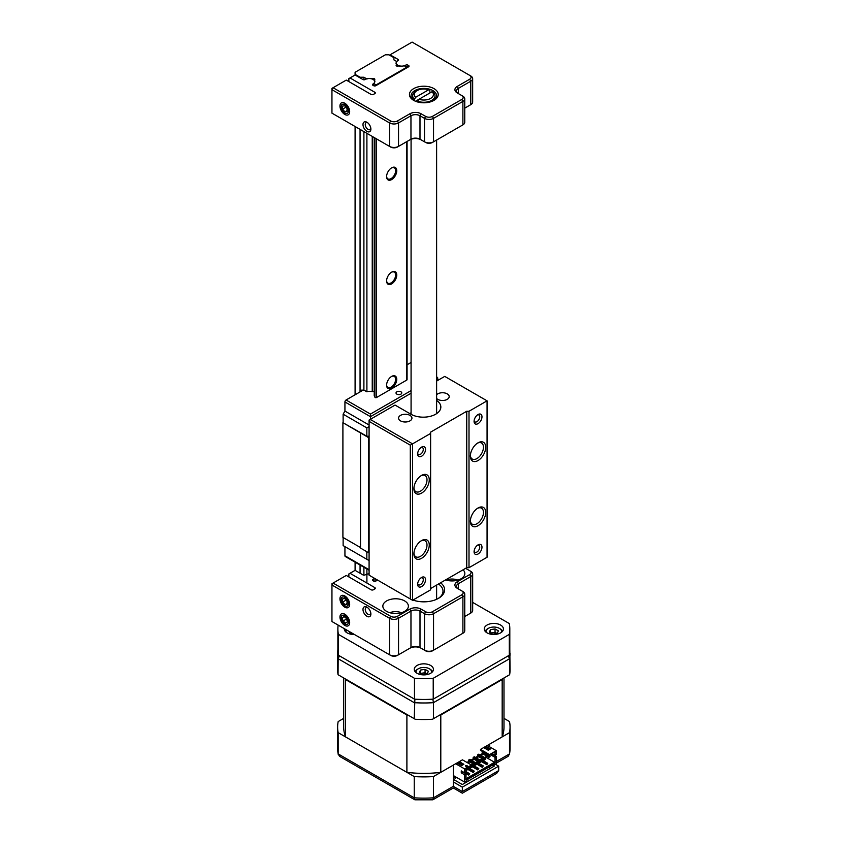 <?xml version="1.0" encoding="UTF-8"?>
<svg xmlns="http://www.w3.org/2000/svg" width="842" height="842" viewBox="0 0 842 842"><rect width="100%" height="100%" fill="white"/><g stroke="black" fill="none" stroke-linecap="round" stroke-linejoin="round"><path stroke-width="1.26" d="M366.944 616.302A5.589 3.231 60 0 1 362.986 609.461A5.589 3.231 60 0 1 366.944 607.187L366.944 607.187A5.589 3.231 60 0 1 370.89 614.029A5.589 3.231 60 0 1 366.944 616.302M367.554 607.587A3.989 2.305 -120 0 0 366.07 607.64A3.989 2.305 -120 0 0 365.46 610.839A3.989 2.305 -120 0 0 368.07 614.355A3.989 2.305 -120 0 0 370.059 614.544A3.989 2.305 -120 0 0 370.838 613.292M344.81 607.187A6.862 3.968 60 0 1 339.957 598.778A6.862 3.968 60 0 1 344.81 595.968L344.81 595.968A6.862 3.968 60 0 1 349.672 604.377A6.862 3.968 60 0 1 344.81 607.187M344.81 625.427A6.862 3.968 60 0 1 339.957 617.028A6.862 3.968 60 0 1 344.81 614.218L344.81 614.218A6.862 3.968 60 0 1 349.672 622.627A6.862 3.968 60 0 1 344.81 625.427M404.655 600.935A12.767 7.378 0 0 0 390.741 599.336A12.767 7.378 0 0 0 382.847 606.145A12.767 7.378 0 0 0 386.594 611.355A12.767 7.378 0 0 0 400.508 612.955A12.767 7.378 0 0 0 408.391 606.145A12.767 7.378 0 0 0 404.655 600.935M461.763 633.9L462.9 633.258L461.763 633.9A4.789 2.768 180 0 1 461.763 633.9L462.9 633.258L462.9 596.757L433.546 613.702A6.389 3.684 180 0 1 424.515 613.702L420 611.092A6.389 3.684 0 0 0 410.97 611.092L398.55 618.26A6.389 3.684 180 0 1 389.52 618.26L331.948 585.022L331.948 621.522L389.52 654.76A6.389 3.684 0 0 0 398.55 654.76L410.97 647.593A6.389 3.684 180 0 1 420 647.593L424.515 650.203A6.389 3.684 0 0 0 433.546 650.203L462.9 633.258A6.389 3.684 0 0 0 464.763 630.647L464.763 594.147A6.389 3.684 180 0 1 462.9 596.757L461.763 594.799A4.789 2.768 0 0 0 461.763 590.884L457.248 588.284A7.978 4.61 180 0 1 457.248 581.759L469.668 574.591A4.789 2.768 0 0 0 469.668 570.687L465.615 568.339M464.763 616.533L469.668 613.702A4.789 2.768 180 0 1 469.668 613.702L470.794 613.05A6.389 3.684 0 0 0 472.667 610.439L472.667 573.939A6.389 3.684 180 0 1 470.794 576.549L458.374 583.716A6.389 3.684 0 0 0 456.511 586.327A6.389 3.684 0 0 0 458.364 588.926L458.374 583.716L457.248 581.759M432.42 611.745L433.546 613.702L433.546 650.203L432.42 650.855A4.789 2.768 180 0 1 425.642 650.855L424.515 650.203L424.515 613.702L425.642 611.745A4.789 2.768 0 0 0 432.42 611.745L461.763 594.799M421.126 609.134L420 611.092L420 647.593L421.126 648.245A7.978 4.61 0 0 0 409.833 648.245L410.97 647.593L410.97 611.092L409.833 609.134A7.978 4.61 180 0 1 421.126 609.134L425.642 611.745M397.424 616.302L398.55 618.26L398.55 654.76L397.424 655.413A4.789 2.768 180 0 1 390.646 655.413L389.52 654.76L389.52 618.26L390.646 616.302A4.789 2.768 0 0 0 397.424 616.302L409.833 609.134M348.883 576.938L348.883 573.939L355.092 570.35L362.913 574.875A1.621 0.937 180 0 0 365.207 574.875L365.302 574.812A5.515 3.189 180 0 1 369.091 573.886M440.608 582.78A20.755 11.977 180 0 1 438.524 598.325A20.755 11.977 180 0 1 412.948 600.051M374.827 588.937L374.827 587.621A1.621 0.937 180 0 1 375.3 588.284A1.621 0.937 180 0 1 374.827 588.937L373.395 589.768A1.621 0.937 180 0 1 371.101 589.768L346.283 575.444L333.074 583.064L390.646 616.302M373.006 580.696A1.621 0.937 180 0 1 372.532 580.033A1.621 0.937 180 0 1 373.006 579.37L373.595 581.043A1.621 0.937 180 0 0 375.89 581.043L377.563 580.075M374.343 578.222A5.515 3.189 180 0 1 373.111 579.317L373.006 579.37M374.827 587.621L350.009 573.286M445.586 579.906A12.767 7.378 0 0 0 458.406 579.959A12.767 7.378 0 0 0 464.837 573.56A12.767 7.378 0 0 0 463.068 569.813M437.935 598.651A19.155 11.062 0 0 0 443.008 591.158A19.155 11.062 0 0 0 438.471 584.011M331.948 583.716L331.948 585.022L333.074 583.064L331.948 583.716M461.763 590.884L462.9 591.537A6.389 3.684 180 0 1 464.763 594.147M469.668 570.687L470.794 571.339A6.389 3.684 180 0 1 472.667 573.939M344.294 628.648A9.578 5.526 0 0 0 344.273 628.953A9.578 5.526 0 0 0 347.083 632.868A9.578 5.526 0 0 0 354.387 634.479M430.62 665.454A9.578 5.526 0 0 0 420.179 664.254A9.578 5.526 0 0 0 414.264 669.369A9.578 5.526 0 0 0 417.074 673.274A9.578 5.526 0 0 0 427.515 674.474A9.578 5.526 0 0 0 433.43 669.369A9.578 5.526 0 0 0 430.62 665.454M500.611 625.048A9.578 5.526 0 0 0 490.17 623.848A9.578 5.526 0 0 0 484.255 628.953A9.578 5.526 0 0 0 487.065 632.868A9.578 5.526 0 0 0 497.506 634.068A9.578 5.526 0 0 0 503.421 628.953A9.578 5.526 0 0 0 500.611 625.048M433.22 699.155A85.968 49.636 180 0 1 414.475 699.155L414.475 678.294A85.968 49.636 0 0 0 433.22 678.294L433.22 699.155L509.305 655.223L509.305 634.373A85.968 49.636 0 0 0 509.81 628.953A85.968 49.636 0 0 0 509.305 623.543L472.667 602.398M338.137 625.101A85.968 49.636 0 0 0 337.874 628.953A85.968 49.636 0 0 0 338.389 634.373L338.389 655.223L414.475 699.155M338.389 655.223A85.968 49.636 180 0 1 337.874 649.813L337.874 628.953M509.81 628.953L509.81 649.813A85.968 49.636 180 0 1 509.305 655.223M338.389 634.373L414.475 678.294M433.22 678.294L509.305 634.373M417.821 101.251L418.979 99.272L432.093 91.704L433.262 92.336A11.178 6.452 180 0 1 435.019 95.809A11.178 6.452 180 0 1 429.209 101.472A11.178 6.452 180 0 1 417.821 101.251L417.821 102.04M429.873 92.988L429.873 90.378L428.715 89.747L415.59 97.314L414.432 99.293A11.178 6.452 180 0 1 412.675 95.809A11.178 6.452 180 0 1 415.948 91.252L417.074 90.599A9.578 5.526 0 0 0 415.59 97.314M428.715 89.747A9.578 5.526 0 0 0 417.074 90.599M414.432 100.777L414.432 99.293M415.527 101.272L418.979 99.272A9.578 5.526 0 0 0 430.62 98.419A9.578 5.526 0 0 0 432.093 91.704M344.81 114.449A6.862 3.968 60 0 1 339.957 106.039A6.862 3.968 60 0 1 344.81 103.24L344.81 103.24A6.862 3.968 60 0 1 349.672 111.639A6.862 3.968 60 0 1 344.81 114.449M367.554 122.679A3.989 2.305 -120 0 0 366.07 122.721A3.989 2.305 -120 0 0 365.249 124.553A3.989 2.305 -120 0 0 368.07 129.436A3.989 2.305 -120 0 0 370.059 129.636A3.989 2.305 -120 0 0 370.838 128.373M366.944 131.394A5.589 3.231 60 0 1 362.986 124.553A5.589 3.231 60 0 1 366.944 122.269L366.944 122.269A5.589 3.231 60 0 1 370.89 129.11A5.589 3.231 60 0 1 366.944 131.394M413.675 100.366L413.675 100.366A14.367 8.294 180 0 1 413.675 88.631A14.367 8.294 180 0 1 433.998 88.631A14.367 8.294 180 0 1 433.998 100.366A14.367 8.294 180 0 1 413.675 100.366M433.398 100.693A12.767 7.378 0 0 0 436.609 95.809A12.767 7.378 0 0 0 432.862 90.589A12.767 7.378 0 0 0 418.948 88.989A12.767 7.378 0 0 0 411.064 95.809A12.767 7.378 0 0 0 414.275 100.693M405.686 66.171L405.591 65.202A5.515 3.179 180 0 1 397.792 65.202A5.515 3.179 180 0 1 396.172 62.961A5.515 3.179 180 0 1 397.792 60.708L397.887 59.319L390.078 54.814L389.52 55.13M374.827 93.599L374.827 92.273A1.621 0.937 180 0 1 375.3 92.936A1.621 0.937 180 0 1 374.827 93.599L373.385 94.43A1.621 0.937 180 0 1 371.09 94.43L346.283 80.095L333.074 87.726L390.635 120.964A4.789 2.768 0 0 0 397.413 120.964L409.833 113.786A7.978 4.61 180 0 1 421.116 113.786L425.631 116.396A4.789 2.768 0 0 0 432.409 116.396L461.763 99.451L462.889 101.408L433.535 118.354A6.389 3.684 180 0 1 424.505 118.354L419.99 115.743A6.389 3.684 0 0 0 410.959 115.743L398.54 122.911A6.389 3.684 180 0 1 389.509 122.911L331.948 89.684L331.948 113.144L389.509 146.382A6.389 3.684 0 0 0 398.54 146.382L410.959 139.204A6.389 3.684 180 0 1 419.99 139.204L424.505 141.814A6.389 3.684 0 0 0 433.535 141.814L462.889 124.869A6.389 3.684 0 0 0 464.763 122.258L464.763 98.798A6.389 3.684 180 0 1 462.889 101.408L462.889 124.869L461.763 125.521A4.789 2.768 180 0 1 461.763 125.521L462.889 124.869L461.763 125.521M348.872 81.6L348.872 78.601L355.092 75.012L362.902 79.516A1.621 0.937 180 0 0 365.196 79.516L365.291 79.464A5.515 3.179 180 0 1 371.301 78.769A5.515 3.179 180 0 1 374.711 81.716A5.515 3.179 180 0 1 373.09 83.968L373.585 85.684A1.621 0.937 180 0 0 375.879 85.684L408.57 66.813L407.981 65.15L407.981 67.16M461.763 99.451A4.789 2.768 0 0 0 461.763 95.535L457.248 92.936A7.978 4.61 180 0 1 457.248 86.421L469.657 79.243A4.789 2.768 0 0 0 469.657 75.338L412.096 42.1L390.078 54.814M397.887 59.319A1.621 0.937 180 0 1 398.361 59.982A1.621 0.937 180 0 1 397.887 60.645M405.686 65.15A1.621 0.937 180 0 1 407.981 65.15M408.57 65.487A1.621 0.937 180 0 1 409.044 66.15A1.621 0.937 180 0 1 408.57 66.813M372.995 85.347A1.621 0.937 180 0 1 372.522 84.684A1.621 0.937 180 0 1 372.995 84.021M374.827 92.273L350.009 77.948M464.763 108.144L469.657 105.313A4.789 2.768 180 0 1 469.657 105.313L470.794 104.661A6.389 3.684 0 0 0 472.657 102.061L472.657 78.59A6.389 3.684 180 0 1 470.794 81.2L458.374 88.368A6.389 3.684 0 0 0 456.501 90.978A6.389 3.684 0 0 0 458.364 93.578L458.374 88.368L457.248 86.421M432.409 116.396L433.535 118.354L433.535 141.814L432.409 142.466A4.789 2.768 180 0 1 425.631 142.466L424.505 141.814L425.631 142.466M421.116 113.786L419.99 115.743L419.99 139.204L421.116 139.856A7.978 4.61 0 0 0 409.833 139.856L410.959 139.204L409.833 139.856M397.413 120.964L398.54 122.911L398.54 146.382L397.413 147.034A4.789 2.768 180 0 1 390.635 147.034L389.509 146.382L389.509 122.911L390.635 120.964M333.074 87.726L331.948 88.378L331.948 89.684L333.074 87.726M461.763 95.535L462.889 96.188A6.389 3.684 180 0 1 464.763 98.798M469.657 75.338L470.794 75.99A6.389 3.684 180 0 1 472.657 78.59M341.715 109.26A5.136 2.968 -120 0 0 346.725 113.512A5.136 2.968 -120 0 0 347.904 108.418A5.136 2.968 -120 0 0 342.904 104.166A5.136 2.968 -120 0 0 341.715 109.26M344.894 111.891L347.104 111.597L347.03 108.534L344.736 105.787L342.515 106.092L342.599 109.144L344.894 111.891L347.083 110.628M345.925 107.218L342.599 109.144M341.831 602.24A5.136 2.968 -120 0 0 346.883 606.219A5.136 2.968 -120 0 0 347.799 600.904A5.136 2.968 -120 0 0 342.747 596.936A5.136 2.968 -120 0 0 341.831 602.24M345.031 604.703L347.178 604.219L346.957 601.093L344.599 598.452L342.462 598.925L342.673 602.051L345.031 604.703L347.125 603.493M346.062 600.093L342.673 602.051M342.357 621.491A5.136 2.968 -120 0 0 347.493 624.217A5.136 2.968 -120 0 0 347.272 618.154A5.136 2.968 -120 0 0 342.136 615.439A5.136 2.968 -120 0 0 342.357 621.491M345.599 623.143L347.357 621.954L346.578 618.628L344.041 616.502L342.273 617.702L343.052 621.017L345.599 623.143M346.651 618.944L343.052 621.017M344.157 616.607L342.273 617.702M497.106 633.5L496.727 633.289A4.084 2.358 0 0 0 492.78 632.679A4.084 2.358 0 0 0 490.991 633.258M501.579 632.216A7.82 4.515 0 0 0 499.369 628.374L500.043 628.764A8.778 5.073 0 0 1 502.453 631.374M497.169 633.489L492.612 634.194L489.276 632.268L490.497 629.637L495.054 628.932L498.401 630.858L497.169 633.489M500.043 628.764L499.369 628.374A7.82 4.515 0 0 0 488.307 628.374A7.82 4.515 0 0 0 486.097 632.216M488.307 628.374L487.623 628.764A8.778 5.073 0 0 0 485.224 631.374M490.497 632.973L490.497 629.637M490.57 633.016L495.054 632.321L495.054 628.932M497.064 633.51A4.084 2.358 0 0 0 496.727 633.289L495.054 632.321M427.115 673.916L426.736 673.695A4.084 2.358 0 0 0 422.789 673.084A4.084 2.358 0 0 0 421 673.674M431.588 672.621A7.82 4.515 0 0 0 429.378 668.78L430.052 669.169A8.778 5.073 0 0 1 432.462 671.779M427.178 673.905L422.621 674.61L419.284 672.674L420.505 670.043L425.063 669.337L428.41 671.263L427.178 673.905M430.052 669.169L429.378 668.78A7.82 4.515 0 0 0 418.316 668.78A7.82 4.515 0 0 0 416.106 672.621M418.316 668.78L417.632 669.169A8.778 5.073 0 0 0 415.232 671.779M420.505 673.379L420.505 670.043M420.579 673.421L425.063 672.726L425.063 669.337M427.073 673.916A4.084 2.358 0 0 0 426.736 673.695L425.063 672.726M351.724 632.942A4.084 2.358 0 0 0 351.009 633.258M353.629 634.047L349.293 632.268L349.567 631.689M346.546 629.953A7.82 4.515 0 0 0 346.115 632.216M346.272 629.795A8.778 5.073 0 0 0 345.241 631.374M350.514 632.973L350.514 632.247M350.588 633.016L351.588 632.858M457.859 580.127A9.893 5.715 0 0 0 446.281 580.127M401.413 612.723A9.893 5.715 0 0 0 389.835 612.723M417.643 453.954A5.589 3.231 -60 0 1 421.589 447.113A5.589 3.231 -60 0 1 425.536 449.396A5.589 3.231 -60 0 1 421.589 456.238A5.589 3.231 -60 0 1 417.643 453.954M417.685 453.228A3.989 2.305 120 0 0 418.463 454.48A3.989 2.305 120 0 0 421.537 453.417A3.989 2.305 120 0 0 423.284 449.396A3.989 2.305 120 0 0 422.452 447.565A3.989 2.305 120 0 0 420.979 447.523M413.917 488.697A10.851 6.273 -60 0 1 421.589 475.404A10.851 6.273 -60 0 1 429.262 479.835A10.851 6.273 -60 0 1 421.589 493.128A10.851 6.273 -60 0 1 413.917 488.697M413.938 488.002A9.262 5.347 120 0 0 415.832 491.633A9.262 5.347 120 0 0 422.968 489.149A9.262 5.347 120 0 0 427.01 479.835A9.262 5.347 120 0 0 425.094 475.593A9.262 5.347 120 0 0 421 475.762M413.917 553.878A10.851 6.273 -60 0 1 421.589 540.575A10.851 6.273 -60 0 1 429.262 545.006A10.851 6.273 -60 0 1 421.589 558.309A10.851 6.273 -60 0 1 413.917 553.878M413.938 553.183A9.262 5.347 120 0 0 415.832 556.804A9.262 5.347 120 0 0 422.968 554.331A9.262 5.347 120 0 0 427.01 545.006A9.262 5.347 120 0 0 425.094 540.774A9.262 5.347 120 0 0 421 540.943M417.643 584.306A5.589 3.231 -60 0 1 421.589 577.465A5.589 3.231 -60 0 1 425.536 579.749A5.589 3.231 -60 0 1 421.589 586.59A5.589 3.231 -60 0 1 417.643 584.306M417.685 583.58A3.989 2.305 120 0 0 418.463 584.832A3.989 2.305 120 0 0 421.537 583.769A3.989 2.305 120 0 0 423.284 579.749A3.989 2.305 120 0 0 422.452 577.917A3.989 2.305 120 0 0 420.979 577.875M474.078 551.721A5.589 3.231 -60 0 1 478.035 544.879A5.589 3.231 -60 0 1 481.982 547.163A5.589 3.231 -60 0 1 478.035 554.004A5.589 3.231 -60 0 1 474.078 551.721M474.13 550.984A3.989 2.305 120 0 0 474.909 552.247A3.989 2.305 120 0 0 477.982 551.173A3.989 2.305 120 0 0 479.73 547.163A3.989 2.305 120 0 0 478.898 545.332A3.989 2.305 120 0 0 477.425 545.29M470.352 521.282A10.851 6.273 -60 0 1 478.035 507.989A10.851 6.273 -60 0 1 485.708 512.42A10.851 6.273 -60 0 1 478.035 525.713A10.851 6.273 -60 0 1 470.352 521.282M470.383 520.598A9.262 5.347 120 0 0 472.278 524.219A9.262 5.347 120 0 0 479.414 521.745A9.262 5.347 120 0 0 483.455 512.42A9.262 5.347 120 0 0 481.529 508.179A9.262 5.347 120 0 0 477.446 508.358M470.352 456.111A10.851 6.273 -60 0 1 478.035 442.808A10.851 6.273 -60 0 1 485.708 447.249A10.851 6.273 -60 0 1 478.035 460.542A10.851 6.273 -60 0 1 470.352 456.111M470.383 455.417A9.262 5.347 120 0 0 472.278 459.048A9.262 5.347 120 0 0 479.414 456.564A9.262 5.347 120 0 0 483.455 447.249A9.262 5.347 120 0 0 481.529 443.008A9.262 5.347 120 0 0 477.446 443.176M474.078 421.368A5.589 3.231 -60 0 1 478.035 414.527A5.589 3.231 -60 0 1 481.982 416.811A5.589 3.231 -60 0 1 478.035 423.652A5.589 3.231 -60 0 1 474.078 421.368M474.13 420.632A3.989 2.305 120 0 0 474.909 421.895A3.989 2.305 120 0 0 477.982 420.821A3.989 2.305 120 0 0 479.73 416.811A3.989 2.305 120 0 0 478.898 414.98A3.989 2.305 120 0 0 477.425 414.938M409.98 415.39A6.704 3.873 0 0 0 402.676 414.548A6.704 3.873 0 0 0 398.54 418.127A6.704 3.873 0 0 0 400.497 420.863A6.704 3.873 0 0 0 407.812 421.705A6.704 3.873 0 0 0 411.948 418.127A6.704 3.873 0 0 0 409.98 415.39M436.619 398.477A6.704 3.873 0 0 0 437.756 399.35A6.704 3.873 0 0 0 445.06 400.192A6.704 3.873 0 0 0 449.196 396.614A6.704 3.873 0 0 0 447.239 393.877A6.704 3.873 0 0 0 436.619 394.751M436.619 400.434A17.566 10.136 180 0 1 440.84 407.033A17.566 10.136 180 0 1 429.999 416.401A17.566 10.136 180 0 1 410.864 414.201L395.056 405.076L370.227 419.411L412.559 443.86L412.559 600.283L430.62 589.853L430.62 433.43L410.296 445.155L369.091 421.368L369.091 575.191L410.296 598.978L410.296 445.155M469.005 567.687L487.065 557.267L487.065 400.834L469.005 411.264L469.005 567.687L466.742 567.687L466.742 411.264L430.62 432.125L430.62 433.43M430.62 588.547L466.742 567.687M466.742 411.264L469.005 411.264M487.065 400.834L444.734 376.395L436.619 381.079M412.559 600.283L410.296 598.978M370.227 419.411L369.091 420.063L369.091 421.368L370.227 419.411M396.75 170.768A7.189 4.147 120 0 0 391.677 167.832A7.189 4.147 120 0 0 386.594 176.631A7.189 4.147 120 0 0 391.677 179.567A7.189 4.147 120 0 0 396.75 170.768M386.604 176.294A6.389 3.684 120 0 0 387.92 178.904A6.389 3.684 120 0 0 392.835 177.188A6.389 3.684 120 0 0 395.624 170.768A6.389 3.684 120 0 0 394.298 167.842A6.389 3.684 120 0 0 391.383 168.011M396.75 275.05A7.189 4.147 120 0 0 391.677 272.113A7.189 4.147 120 0 0 386.594 280.912A7.189 4.147 120 0 0 391.677 283.849A7.189 4.147 120 0 0 396.75 275.05M386.604 280.575A6.389 3.684 120 0 0 387.92 283.186A6.389 3.684 120 0 0 392.835 281.47A6.389 3.684 120 0 0 395.624 275.05A6.389 3.684 120 0 0 394.298 272.124A6.389 3.684 120 0 0 391.383 272.292M396.75 379.332A7.189 4.147 120 0 0 391.677 376.395A7.189 4.147 120 0 0 386.594 385.194A7.189 4.147 120 0 0 391.677 388.13A7.189 4.147 120 0 0 396.75 379.332M386.604 384.857A6.389 3.684 120 0 0 387.92 387.467A6.389 3.684 120 0 0 392.835 385.762A6.389 3.684 120 0 0 395.624 379.332A6.389 3.684 120 0 0 394.298 376.406A6.389 3.684 120 0 0 391.383 376.574M360.06 77.885L360.06 77.232L363.902 77.232L366.901 78.969A5.105 2.947 180 0 1 372.238 78.822A1.442 0.831 180 0 1 374.406 78.738A1.442 0.831 180 0 1 374.827 79.327A1.442 0.831 180 0 1 374.248 79.99L374.248 80.443M374.248 79.99A5.105 2.947 180 0 1 374.879 81.411A5.105 2.947 180 0 1 374.216 82.863L374.943 84.421A0.958 0.558 0 0 0 376.542 84.663L406.802 67.202A0.958 0.558 0 0 0 406.37 66.276L403.665 65.855A5.105 2.947 180 0 1 398.687 65.876A1.442 0.831 180 0 1 397.087 66.16A1.442 0.831 180 0 1 396.108 65.371A1.442 0.831 180 0 1 396.677 64.708A5.105 2.947 180 0 1 396.045 63.287A5.105 2.947 180 0 1 396.929 61.634L393.93 59.898L393.93 57.688L388.962 54.814L385.352 54.814L355.092 72.286L355.092 75.012M360.06 129.373L360.06 390.204L361.997 390.793L346.062 399.992L370.448 414.075L370.448 419.284M360.06 565.035L360.06 573.223M360.06 77.232L355.092 74.37M355.092 126.511L355.092 394.782M355.092 562.172L355.092 570.36M396.677 64.708L396.677 66.034M374.216 137.551L374.216 395.708L374.943 397.266A0.958 0.558 0 0 0 376.542 397.519L406.802 380.047A0.958 0.558 0 0 0 407.075 379.658L407.075 141.445M372.238 136.404L372.238 391.677A1.442 0.831 180 0 1 374.216 391.498M366.901 133.32L366.901 391.814A5.105 2.947 180 0 1 372.238 391.677M366.901 568.981L366.901 583.043M363.902 77.232L363.902 79.79M363.902 131.594L363.902 390.088L366.901 391.814M363.902 567.255L363.902 575.139M400.929 391.783A2.873 1.663 0 0 0 397.803 391.425A2.873 1.663 0 0 0 396.024 392.951A2.873 1.663 0 0 0 396.866 394.13A2.873 1.663 0 0 0 400.003 394.488A2.873 1.663 0 0 0 401.771 392.951A2.873 1.663 0 0 0 400.929 391.783M369.091 570.255L345.273 556.499A1.6 0.926 -60 0 1 344.936 555.762L369.091 569.708M343.126 537.512L343.126 545.595L369.091 560.583L344.936 546.637L344.936 555.762M369.091 437.924L342.904 422.673L342.904 537.385L360.513 547.553M342.904 422.673L366.838 436.23L369.091 436.23M369.091 426.589L366.838 427.883L343.126 414.201L343.126 422.547M343.126 414.201L344.936 411.075L344.936 401.95A1.6 0.926 -60 0 1 346.062 399.992M411.075 362.46L407.075 364.765M409.738 413.548L411.075 412.78M360.513 433.367L360.513 548.068L368.417 552.636L368.417 437.924M369.091 552.636L368.417 552.636M366.838 427.883L366.838 436.23M436.619 376.711L437.735 377.837L437.735 380.437M363.902 390.088L360.039 390.204L360.039 391.919M369.091 425.021L344.936 411.075M366.838 559.288L366.838 551.721M360.723 391.53L360.723 390.593M496.317 761.526L509.515 753.906L509.515 732.656L489.665 744.128L489.665 746.865M453.312 781.923L453.312 765.115L433.451 776.577L433.451 797.827L453.312 786.354L453.312 781.923L462.342 787.144L462.342 791.575C462.342 793.68 462.342 793.68 462.342 791.575C462.342 793.68 462.342 793.68 462.342 791.575L498.696 770.588L498.696 766.157L495.528 764.326M343.704 718.373L338.168 721.573A86.21 49.773 0 0 0 337.631 727.109A86.21 49.773 0 0 0 338.168 732.656L338.168 753.906L414.243 797.827A86.21 49.773 0 0 0 433.451 797.827L432.809 799.816L453.312 787.975L462.342 793.196L496.706 773.356L498.696 770.588M338.168 732.656L414.243 776.577L414.243 797.827L414.885 799.816L432.809 799.816M414.243 776.577A86.21 49.773 0 0 0 433.451 776.577M509.515 732.656A86.21 49.773 0 0 0 510.052 727.109A86.21 49.773 0 0 0 509.515 721.573L503.99 718.373M488.528 767.325L490.339 768.367M454.669 777.755L453.88 778.208A7.978 4.61 0 0 0 453.312 777.661M453.88 778.208L453.88 775.871M462.342 787.144L498.696 766.157M492.37 765.115L494.18 766.157L462.342 784.534L453.312 779.324M510.052 727.109L510.052 748.359A86.21 49.773 0 0 1 509.515 753.906L508.179 756.305L496.317 763.147M453.312 786.354C453.312 788.47 453.312 788.47 453.312 786.354L462.342 791.575M414.885 799.816L339.515 756.305L338.168 753.906A86.21 49.773 0 0 1 337.631 748.359L337.631 727.109M509.81 649.266L510.052 669.758A86.21 49.773 180 0 1 509.631 674.716L509.515 658.749L433.451 702.67L432.82 699.176M339.368 655.792L338.168 658.749A86.21 49.773 180 0 1 337.631 653.203L337.631 669.758A86.21 49.773 180 0 0 338.063 674.716L338.168 658.749L414.243 702.67A86.21 49.773 180 0 0 433.451 702.67L433.451 718.7L432.441 719.279A86.21 49.773 180 0 1 415.253 719.279L414.243 718.7L414.864 699.176M338.168 674.779L414.243 718.7M433.451 718.7L509.515 674.779M508.326 655.792L509.515 658.749A86.21 49.773 180 0 0 510.052 653.203M502.411 678.884A80.148 46.268 180 0 1 502.179 679.547L440.798 714.984A80.148 46.268 180 0 1 439.65 715.121M408.044 715.121A80.148 46.268 180 0 1 406.897 714.984L345.515 679.547A80.148 46.268 180 0 1 345.273 678.884M455.68 763.747L464.71 768.957L471.488 765.041L462.458 759.831L440.798 772.335A80.148 46.268 180 0 1 406.897 772.335L345.515 736.897A80.148 46.268 180 0 1 343.704 727.109L343.704 677.978M503.99 677.978L503.99 727.109A80.148 46.268 180 0 1 502.179 736.897L480.519 749.401L489.549 754.621L496.317 750.706L487.286 745.496M502.179 736.897L502.179 679.547M440.798 772.335L440.798 714.984M462.005 765.304L462.911 764.789M466.973 762.442L468.773 761.4M471.036 760.094L473.288 758.789M475.551 757.484L477.803 756.179M480.066 754.874L482.319 753.579M485.992 748.917L485.992 747.875M482.887 751.811L482.213 752.211L488.865 756.053L488.865 757.358L490.002 756.705L490.002 755.4L480.519 750.443L480.519 749.401M482.213 752.211L482.213 753.506L488.865 757.358M462.058 765.336L460.311 764.852M478.824 754.158L477.698 754.811L477.698 756.116L484.35 759.958L485.487 759.316L485.487 758.011L478.824 754.158M474.309 756.769L473.183 757.421L473.183 758.726L479.835 762.568L480.971 761.915L480.971 760.61L474.309 756.769M469.794 759.379L468.668 760.031L468.668 761.336L475.32 765.178L476.456 764.525L476.456 763.22L469.794 759.379M406.897 772.335L406.897 714.984M345.515 736.897L345.515 679.547M463.868 764.294L461.605 765.599L457.543 763.252L459.806 761.947L463.868 764.294M467.647 765.957L466.068 766.873L465.489 765.62L467.647 765.957M488.244 750.222L484.182 747.875L486.444 746.57L490.507 748.917L488.244 750.222M454.617 776.292L454.333 777.566L455.385 778.166L455.669 776.903M455.385 778.166L456.532 777.398M470.352 766.22L470.804 767.788L469.226 766.873M468.668 760.031L475.32 763.873L475.32 765.178M473.183 757.421L479.835 761.263L479.835 762.568M477.698 754.811L484.35 758.663L484.35 759.958M466.015 768.925L466.015 770.23M470.804 767.788L471.941 767.136L471.488 765.041M470.804 766.483L471.941 765.831M475.32 763.873L476.456 763.22M479.835 761.263L480.971 760.61M484.35 758.663L485.487 758.011M466.289 770.388L467.426 769.735L466.973 768.178M466.289 769.083L467.426 768.441M488.865 756.053L490.002 755.4M467.289 766.167L465.615 765.904M467.426 762.705L469.226 761.652M471.488 760.358L473.741 759.052M476.004 757.747L478.256 756.442M480.519 755.137L482.771 753.832M481.024 759.41L487.802 763.315L486.781 763.904L480.014 760L481.024 759.41M466.015 771.598L469.731 773.745L468.72 774.335L465.447 772.44M468.047 767.557L474.246 771.146L473.236 771.725L467.026 768.146M471.373 764.978L471.994 764.62L478.772 768.536L477.751 769.125L471.488 765.504M476.509 762.021L483.287 765.925L482.266 766.515L475.488 762.599L476.509 762.021M464.71 768.957L464.71 772.872L466.015 772.114L466.015 768.725L471.488 765.567M494.57 752.243L489.549 754.621M495.022 751.98L495.022 755.369L496.317 754.621L496.317 750.706M458.448 763.778L459.806 762.989L459.806 761.947M459.806 762.989L462.963 764.82M483.224 754.095L480.971 755.4M478.709 756.705L476.456 758.011M474.193 759.316L471.941 760.61M469.678 761.915L467.868 762.957M485.087 748.391L486.444 747.612L486.444 746.57M486.444 747.612L489.602 749.433M480.971 761.336L486.781 764.683L487.802 763.315M486.781 763.904L486.781 764.683M464.773 772.84L468.72 775.114L469.731 773.745M468.72 774.335L468.72 775.114M467.426 769.156L473.236 772.514L474.246 771.146M473.236 771.725L473.236 772.514M471.941 766.546L477.751 769.904L478.772 768.536M477.751 769.125L477.751 769.904M476.456 763.936L482.266 767.294L483.287 765.925M482.266 766.515L482.266 767.294M462.574 772.082L461.269 772.84L464.71 774.819L466.015 774.072L462.574 771.63M461.269 772.84L461.269 770.883L464.71 772.872M485.15 757.811L485.992 757.326L485.992 755.695M468.152 767.62L469.341 766.936M472.667 765.01L473.857 764.326M477.182 762.41L478.372 761.726M481.698 759.8L482.887 759.116M495.022 755.369L492.086 753.674M491.581 753.969L491.581 755.337L495.022 757.326L496.317 756.569L492.875 754.59L491.581 755.337M495.022 757.326L495.022 763.062L494.57 762.273L466.015 778.766M494.57 762.273L485.992 757.326M493.159 764.652L494.065 765.178L494.065 764.136L466.973 779.776L466.973 780.818L464.71 782.123L453.312 775.535M495.022 763.062L466.015 779.808L466.015 774.072M464.71 774.819L464.71 782.123M494.065 765.178L496.317 763.873L496.317 756.569M373.111 580.759L373.111 579.317M433.546 650.203L432.42 650.855M390.646 655.413L389.52 654.76M469.668 613.702L470.794 613.05L470.794 576.549L469.668 574.591M410.97 647.593L409.833 648.245M424.515 650.203L425.642 650.855M405.591 66.15L405.591 65.202M373.09 85.4L373.09 83.968M390.635 147.034L389.509 146.382M425.631 116.396L424.505 118.354L424.505 141.814M409.833 113.786L410.959 115.743L410.959 139.204M469.657 79.243L470.794 81.2L470.794 104.661L469.657 105.313M376.542 84.663L376.542 85.305M376.542 138.888L376.542 397.519M376.542 579.485L376.542 580.664M406.802 67.202L406.802 67.834M406.802 141.614L406.802 380.047M374.943 84.421L374.943 85.958M374.943 137.972L374.943 397.266M374.943 578.559L374.943 581.306M437.735 377.837L436.619 378.479M411.075 393.225L370.448 416.674L344.936 401.95M370.448 414.075L411.075 390.614M435.019 95.809L435.019 99.367M436.619 140.035L436.619 413.622M436.619 585.085L436.619 599.293M411.075 139.277L411.075 414.317M412.675 95.809L412.675 99.388M396.172 63.939L396.172 62.961M407.075 66.813L407.075 67.676M509.463 754.495L510.052 748.359M338.231 754.495L337.631 748.359M337.874 649.266L337.631 653.203"/></g></svg>
